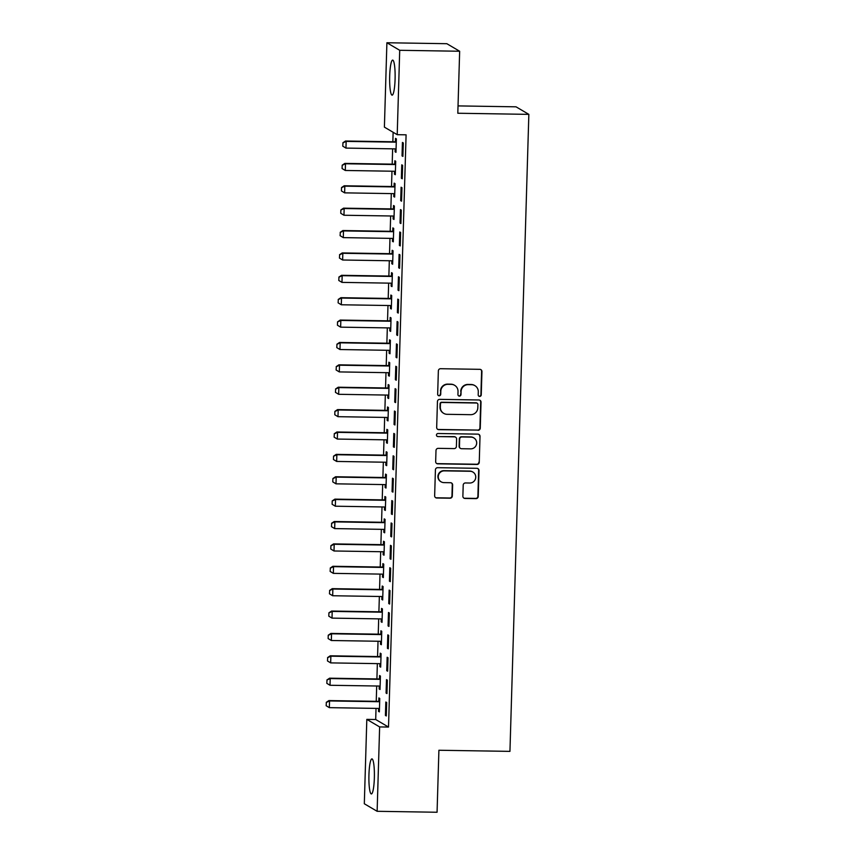 <?xml version="1.0" encoding="UTF-8"?>
<svg xmlns="http://www.w3.org/2000/svg" width="855" height="855" viewBox="0 0 855 855"><rect width="100%" height="100%" fill="white"/><g stroke="black" fill="none" stroke-linecap="round" stroke-linejoin="round"><path stroke-width="1.28" d="M479.676 396.421A1.55 1.518 120.5 0 0 481.247 394.903L481.942 371.562A2.202 2.17 120.5 0 0 479.826 369.328L440.603 368.708A2.202 2.17 120.5 0 0 438.359 370.867L437.664 394.208A1.55 1.518 120.5 0 0 439.149 395.78A1.55 1.518 120.5 0 0 440.72 394.262L440.806 391.237A7.064 6.947 120.5 0 1 447.988 384.323L451.258 384.376A7.064 6.947 120.5 0 1 458.024 391.515L457.938 394.529A1.55 1.518 120.5 0 0 459.413 396.1A1.55 1.518 120.5 0 0 460.984 394.583L461.069 391.558A7.064 6.947 120.5 0 1 468.251 384.643L471.522 384.697A7.064 6.947 120.5 0 1 478.287 391.836L478.202 394.86A1.55 1.518 120.5 0 0 479.676 396.421M478.779 396.1A1.55 1.518 120.5 0 0 480.905 394.7L481.6 371.359A2.202 2.17 120.5 0 0 480.702 369.531M438.241 395.459A1.55 1.518 120.5 0 0 440.368 394.059L440.806 391.237M458.504 395.78A1.55 1.518 120.5 0 0 460.642 394.379L461.069 391.558M368.943 774.822A17.527 2.736 90.9 0 1 371.925 758.887A17.527 2.736 90.9 0 1 374.351 778.007A17.527 2.736 90.9 0 1 371.369 793.942A17.527 2.736 90.9 0 1 368.943 774.822M389.688 76.042A17.527 2.736 90.9 0 1 392.659 60.107A17.527 2.736 90.9 0 1 395.085 79.226A17.527 2.736 90.9 0 1 392.103 95.162A17.527 2.736 90.9 0 1 389.688 76.042M462.876 496.221A2.202 2.17 120.5 0 0 464.992 498.444L475.989 498.625A2.202 2.17 120.5 0 0 478.234 496.456L479.003 470.539A2.202 2.17 120.5 0 0 476.887 468.305L437.664 467.685A2.202 2.17 120.5 0 0 435.419 469.844L434.65 495.772A2.202 2.17 120.5 0 0 436.766 498.005L450.061 498.209A2.202 2.17 120.5 0 0 452.306 496.05L452.637 484.956A2.202 2.17 120.5 0 0 450.521 482.722L443.927 482.615A5.899 5.803 120.5 0 1 438.508 475.166A5.899 5.803 120.5 0 1 444.279 470.859L470.1 471.276A5.899 5.803 120.5 0 1 475.519 478.725A5.899 5.803 120.5 0 1 469.748 483.022L465.451 482.957A2.202 2.17 120.5 0 0 463.207 485.116L462.876 496.221M376.029 708.4L375.698 719.515L388.512 727.06L406.093 134.823L397.212 134.684L384.397 127.128L386.898 42.75L399.713 50.295L397.212 134.684M388.512 727.06L379.631 726.921L377.13 811.299L364.316 803.753L366.816 719.376L379.631 726.921M386.898 42.75L446.844 43.701L459.659 51.247L457.81 113.245L528.85 114.367L509.943 751.374L438.904 750.252L437.065 812.25L377.13 811.299M459.659 51.247L399.713 50.295M478.02 430.3A2.202 2.17 120.5 0 0 480.264 428.131L481.034 402.213A2.202 2.17 120.5 0 0 478.918 399.98L439.694 399.36A2.202 2.17 120.5 0 0 437.45 401.519L436.681 427.447A2.202 2.17 120.5 0 0 438.797 429.67L477.678 430.086A2.202 2.17 120.5 0 0 479.922 427.928L480.692 402A2.202 2.17 120.5 0 0 479.794 400.183M480.018 436.371L479.249 462.299A2.202 2.17 120.5 0 1 477.005 464.457L437.781 463.838A2.202 2.17 120.5 0 1 435.665 461.604L435.997 450.51A2.202 2.17 120.5 0 1 438.241 448.351L454.144 448.597A2.202 2.17 120.5 0 0 456.388 446.438L456.613 439.075A2.202 2.17 120.5 0 0 454.497 436.852L437.942 436.584A1.55 1.518 120.5 0 1 436.52 434.639A1.55 1.518 120.5 0 1 438.027 433.506L477.902 434.137A2.202 2.17 120.5 0 1 480.018 436.371L479.249 462.299M528.85 114.367L516.035 106.822L458.034 105.902M386.086 693.063L386.952 693.576L387.347 680.142L386.481 679.639L386.086 693.063L386.962 693.074M379.246 686.084L379.16 688.98L380.026 689.493L380.422 676.059L379.556 675.557L379.46 678.763M387.411 648.304L388.277 648.806L388.683 635.383L387.817 634.87L387.411 648.304L388.298 648.314M380.571 641.325L380.486 644.221L381.351 644.723L381.757 631.3L380.892 630.787L380.796 633.993M388.747 603.534L389.613 604.047L390.008 590.613L389.143 590.1L388.747 603.534L389.624 603.545M381.907 596.555L381.822 599.451L382.687 599.964L383.083 586.53L382.217 586.028L382.121 589.234M390.072 558.775L390.938 559.277L391.334 545.853L390.468 545.34L390.072 558.775L390.949 558.785M383.232 551.796L383.147 554.692L384.013 555.194L384.408 541.771L383.542 541.258L383.446 544.464M391.398 514.005L392.263 514.518L392.669 501.083L391.804 500.57L391.398 514.005L392.285 514.015M384.558 507.026L384.472 509.922L385.338 510.435L385.744 497.001L384.878 496.499L384.782 499.705M392.734 469.235L393.599 469.748L393.995 456.324L393.129 455.811L392.734 469.235L393.61 469.256M385.894 462.266L385.808 465.163L386.674 465.665L387.069 452.242L386.204 451.729L386.107 454.935M394.059 424.475L394.925 424.988L395.32 411.554L394.454 411.041L394.059 424.475L394.935 424.486M387.219 417.497L387.133 420.393L387.999 420.906L388.394 407.472L387.529 406.969L387.433 410.176M395.384 379.706L396.25 380.219L396.656 366.795L395.79 366.282L395.384 379.706L396.271 379.727M388.544 372.737L388.459 375.634L389.324 376.136L389.73 362.712L388.865 362.199L388.769 365.406M396.72 334.946L397.586 335.459L397.981 322.025L397.115 321.512L396.72 334.946L397.596 334.957M389.88 327.967L389.795 330.864L390.66 331.377L391.056 317.942L390.19 317.44L390.094 320.646M398.045 290.176L398.911 290.689L399.306 277.266L398.441 276.753L398.045 290.176L398.922 290.198M391.205 283.208L391.12 286.104L391.985 286.607L392.381 273.183L391.515 272.67L391.419 275.876M399.371 245.417L400.236 245.93L400.632 232.496L399.766 231.983L399.371 245.417L400.258 245.428M392.531 238.438L392.445 241.334L393.311 241.847L393.706 228.413L392.84 227.9L392.755 231.117M400.696 200.647L401.561 201.16L401.968 187.726L401.102 187.224L400.696 200.647L401.583 200.668M393.866 193.679L393.77 196.575L394.636 197.078L395.042 183.654L394.176 183.141L394.08 186.347M402.032 155.888L402.897 156.401L403.293 142.967L402.427 142.454L402.032 155.888L402.908 155.899M395.192 148.909L395.106 151.805L395.972 152.318L396.367 138.884L395.502 138.371L395.405 141.577M393.129 132.279L392.851 141.759M392.637 148.834L392.189 164.149M391.975 171.214L391.515 186.529M391.312 193.604L390.853 208.909M390.649 215.984L390.19 231.288M389.976 238.363L389.527 253.679M389.314 260.743L388.865 276.058M388.651 283.133L388.202 298.438M387.988 305.513L387.529 320.817M387.326 327.893L386.866 343.208M386.663 350.272L386.204 365.587M385.99 372.662L385.541 387.967M385.327 395.042L384.878 410.347M384.665 417.422L384.216 432.737M384.002 439.801L383.542 455.117M383.339 462.192L382.88 477.496M382.677 484.571L382.217 499.876M382.014 506.951L381.554 522.266M381.341 529.331L380.892 544.646M380.678 551.721L380.229 567.025M380.015 574.1L379.567 589.416M379.353 596.48L378.893 611.795M378.69 618.86L378.231 634.175M378.028 641.25L377.568 656.555M377.354 663.63L376.905 678.945M376.692 686.009L376.243 701.324M394.529 171.289L394.444 174.185L395.309 174.698L395.705 161.264L394.839 160.761L394.743 163.968M401.369 178.268L402.235 178.781L402.63 165.346L401.765 164.833L401.369 178.268L402.245 178.278M393.193 216.059L393.108 218.955L393.973 219.468L394.379 206.034L393.514 205.521L393.418 208.727M400.033 223.037L400.899 223.54L401.305 210.116L400.439 209.603L400.033 223.037L400.92 223.048M391.868 260.818L391.782 263.714L392.648 264.227L393.043 250.793L392.178 250.291L392.082 253.497M398.708 267.797L399.574 268.31L399.969 254.876L399.103 254.373L398.708 267.797L399.584 267.807M390.543 305.588L390.457 308.484L391.323 308.997L391.718 295.563L390.853 295.05L390.756 298.256M397.383 312.567L398.248 313.069L398.644 299.645L397.778 299.132L397.383 312.567L398.259 312.577M389.207 350.358L389.121 353.243L389.987 353.756L390.393 340.333L389.527 339.82L389.431 343.026M396.047 357.326L396.912 357.839L397.319 344.405L396.453 343.902L396.047 357.326L396.934 357.337M387.881 395.117L387.796 398.013L388.662 398.526L389.057 385.092L388.191 384.579L388.095 387.785M394.721 402.096L395.587 402.598L395.983 389.175L395.117 388.662L394.721 402.096L395.598 402.107M386.556 439.887L386.471 442.772L387.336 443.285L387.732 429.862L386.866 429.349L386.77 432.555M393.396 446.855L394.262 447.368L394.657 433.934L393.792 433.432L393.396 446.855L394.273 446.866M385.22 484.646L385.135 487.542L386 488.055L386.407 474.621L385.541 474.108L385.445 477.314M392.06 491.625L392.926 492.127L393.332 478.704L392.466 478.191L392.06 491.625L392.947 491.636M383.895 529.416L383.81 532.302L384.675 532.815L385.071 519.391L384.205 518.878L384.119 522.084M390.735 536.384L391.601 536.897L391.996 523.463L391.13 522.961L390.735 536.384L391.622 536.406M382.57 574.175L382.484 577.072L383.35 577.585L383.745 564.15L382.88 563.637L382.784 566.844M389.41 581.154L390.275 581.657L390.671 568.233L389.805 567.72L389.41 581.154L390.286 581.165M381.245 618.945L381.159 621.831L382.025 622.344L382.42 608.92L381.554 608.407L381.458 611.614M388.085 625.913L388.95 626.426L389.346 612.992L388.48 612.49L388.085 625.913L388.961 625.935M379.909 663.704L379.823 666.601L380.689 667.114L381.084 653.68L380.219 653.167L380.133 656.384M386.749 670.683L387.614 671.196L388.02 657.762L387.155 657.249L386.749 670.683L387.636 670.694M378.583 708.474L378.498 711.371L379.363 711.873L379.759 698.45L378.893 697.937L378.797 701.143M385.423 715.443L386.289 715.956L386.684 702.521L385.819 702.019L385.423 715.443L386.3 715.464M375.698 719.515L366.816 719.376M395.106 151.805L395.983 151.816M394.444 174.185L395.32 174.206M393.77 196.575L394.657 196.586M393.108 218.955L393.995 218.966M392.445 241.334L393.332 241.345M391.782 263.714L392.659 263.735M391.12 286.104L391.996 286.115M390.457 308.484L391.334 308.495M389.795 330.864L390.671 330.874M389.121 353.243L390.008 353.265M388.459 375.634L389.346 375.644M387.796 398.013L388.672 398.024M387.133 420.393L388.01 420.404M386.471 442.772L387.347 442.794M385.808 465.163L386.684 465.173M385.135 487.542L386.022 487.553M384.472 509.922L385.359 509.933M383.81 532.302L384.697 532.323M383.147 554.692L384.023 554.703M382.484 577.072L383.361 577.082M381.822 599.451L382.698 599.473M381.159 621.831L382.035 621.852M380.486 644.221L381.373 644.232M379.823 666.601L380.71 666.611M379.16 688.98L380.037 689.002M378.498 711.371L379.374 711.381M474.899 385.637L474.557 385.434A7.064 6.947 120.5 0 0 471.18 384.494L471.522 384.697M460.727 391.355A7.064 6.947 120.5 0 1 467.909 384.44L471.18 384.494M454.636 385.316L454.283 385.113A7.064 6.947 120.5 0 0 450.916 384.173L451.258 384.376M440.464 391.034A7.064 6.947 120.5 0 1 447.646 384.119L450.916 384.173M437.578 429.263A2.202 2.17 120.5 0 0 438.455 429.466L477.678 430.086M477.913 404.575A1.55 1.518 120.5 0 0 476.427 403.015L442.003 402.47A1.55 1.518 120.5 0 0 440.432 403.988L440.336 407.172A7.064 6.947 120.5 0 0 447.101 414.312L470.635 414.686A7.064 6.947 120.5 0 0 477.817 407.76L477.913 404.575M477.165 403.218L476.823 403.015A1.55 1.518 120.5 0 0 476.085 402.812L476.427 403.015M443.724 413.36L443.382 413.157A7.064 6.947 120.5 0 1 439.994 406.969L440.079 403.784A1.55 1.518 120.5 0 1 441.65 402.267L476.085 402.812M436.563 463.431A2.202 2.17 120.5 0 0 437.439 463.634L476.663 464.254A2.202 2.17 120.5 0 0 478.907 462.095M455.555 437.14L455.202 436.937A2.202 2.17 120.5 0 0 454.155 436.638L437.942 436.584M437.033 436.264A1.55 1.518 120.5 0 0 437.589 436.381M470.656 448.864A5.899 5.803 120.5 0 0 473.83 437.899A5.899 5.803 120.5 0 0 471.009 437.108L461.903 436.969A2.202 2.17 120.5 0 0 459.659 439.128L459.445 446.481A2.202 2.17 120.5 0 0 461.561 448.715L470.656 448.864M473.83 437.899L473.478 437.696A5.899 5.803 120.5 0 0 470.656 436.905L471.009 437.108M460.503 448.426L460.161 448.212A2.202 2.17 120.5 0 1 459.103 446.278L459.317 438.925A2.202 2.17 120.5 0 1 461.561 436.755L470.656 436.905M479.676 436.168A2.202 2.17 120.5 0 0 478.779 434.34M472.922 472.067L472.569 471.864A5.899 5.803 120.5 0 0 469.748 471.073L470.1 471.276M441.105 481.825L440.763 481.622A5.899 5.803 120.5 0 1 443.927 470.656L469.748 471.073M435.548 497.599A2.202 2.17 120.5 0 0 436.424 497.792L449.719 498.005A2.202 2.17 120.5 0 0 451.964 495.847L452.284 484.753A2.202 2.17 120.5 0 0 451.397 482.925M463.763 498.038A2.202 2.17 120.5 0 0 464.639 498.241L475.647 498.422A2.202 2.17 120.5 0 0 477.892 496.253L478.661 470.336A2.202 2.17 120.5 0 0 477.763 468.508M396.293 141.31L395.042 141.695A2.244 2.212 -59.5 0 1 394.369 141.791L345.527 141.011L346.157 141.385L345.954 148.097L394.796 148.866A2.244 2.212 -59.5 0 1 395.459 148.984L396.057 149.187M342.855 146.216L345.954 148.097L342.759 146.152L342.962 142.86L342.759 146.152M396.282 141.877L395.673 142.058A2.244 2.212 -59.5 0 1 394.989 142.154L346.157 141.385L342.962 142.86M342.855 142.796L345.527 141.011M395.63 163.7L394.379 164.075A2.244 2.212 -59.5 0 1 393.706 164.171L344.864 163.391L345.484 163.765L345.292 170.476L394.134 171.246A2.244 2.212 -59.5 0 1 394.796 171.363L395.395 171.566M342.192 168.595L345.292 170.476L342.086 168.542L342.192 165.186L342.086 168.542M395.619 164.256L394.999 164.438A2.244 2.212 -59.5 0 1 394.326 164.534L345.484 163.765L342.299 165.239M342.192 165.186L344.864 163.391M394.967 186.08L393.717 186.454A2.244 2.212 -59.5 0 1 393.043 186.55L344.202 185.781L344.822 186.144L344.629 192.856L393.46 193.636A2.244 2.212 -59.5 0 1 394.134 193.754L394.732 193.957M341.53 190.986L344.629 192.856L341.423 190.922L341.53 187.566L341.423 190.922M394.946 186.636L394.337 186.828A2.244 2.212 -59.5 0 1 393.663 186.914L344.822 186.144L341.626 187.63M341.53 187.566L344.202 185.781M394.305 208.46L393.054 208.834A2.244 2.212 -59.5 0 1 392.381 208.93L343.539 208.16L344.159 208.524L343.966 215.246L392.798 216.016A2.244 2.212 -59.5 0 1 393.471 216.133L394.07 216.336M340.867 213.365L343.966 215.246L340.76 213.301L340.856 209.945L340.76 213.301M394.283 209.026L393.674 209.208A2.244 2.212 -59.5 0 1 393.001 209.304L344.159 208.524L340.963 210.009M340.856 209.945L343.539 208.16M393.642 230.839L392.392 231.224A2.244 2.212 -59.5 0 1 391.708 231.32L342.876 230.54L343.496 230.914L343.293 237.626L392.135 238.395A2.244 2.212 -59.5 0 1 392.808 238.513L393.407 238.716M340.204 235.745L343.293 237.626L340.098 235.681L340.301 232.389L340.098 235.681M393.621 231.406L393.011 231.587A2.244 2.212 -59.5 0 1 392.338 231.684L343.496 230.914L340.301 232.389M340.194 232.325L342.876 230.54M392.979 253.23L391.729 253.604A2.244 2.212 -59.5 0 1 391.045 253.7L342.214 252.93L342.834 253.294L342.631 260.006L391.472 260.786A2.244 2.212 -59.5 0 1 392.146 260.893L392.744 261.096M339.542 258.125L342.631 260.006L339.435 258.071L339.638 254.769L339.435 258.071M392.958 253.785L392.349 253.967A2.244 2.212 -59.5 0 1 391.676 254.063L342.834 253.294L339.638 254.769M339.531 254.715L342.214 252.93M392.306 275.609L391.056 275.983A2.244 2.212 -59.5 0 1 390.382 276.079L341.54 275.31L342.171 275.673L341.968 282.385L390.81 283.165A2.244 2.212 -59.5 0 1 391.472 283.283L392.082 283.486M338.869 280.515L341.968 282.385L338.772 280.451L338.975 277.159L338.772 280.451M392.295 276.165L391.686 276.357A2.244 2.212 -59.5 0 1 391.002 276.443L342.171 275.673L338.975 277.159M338.869 277.095L341.54 275.31M391.643 297.989L390.393 298.374A2.244 2.212 -59.5 0 1 389.72 298.459L340.878 297.69L341.508 298.053L341.305 304.775L390.147 305.545A2.244 2.212 -59.5 0 1 390.81 305.663L391.408 305.866M338.206 302.894L341.305 304.775L338.11 302.83L338.313 299.539L338.11 302.83M391.633 298.555L391.024 298.737A2.244 2.212 -59.5 0 1 390.34 298.833L341.508 298.053L338.313 299.539M338.206 299.474L340.878 297.69M390.981 320.369L389.73 320.753A2.244 2.212 -59.5 0 1 389.057 320.849L340.215 320.069L340.835 320.443L340.643 327.155L389.485 327.925A2.244 2.212 -59.5 0 1 390.147 328.042L390.746 328.245M337.543 325.274L340.643 327.155L337.436 325.221L337.543 321.854L337.436 325.221M390.97 320.935L390.35 321.117A2.244 2.212 -59.5 0 1 389.677 321.213L340.835 320.443L337.64 321.918M337.543 321.854L340.215 320.069M390.318 342.759L389.068 343.133A2.244 2.212 -59.5 0 1 388.394 343.229L339.553 342.46L340.172 342.823L339.98 349.535L388.811 350.315A2.244 2.212 -59.5 0 1 389.485 350.422L390.083 350.625M336.881 347.664L339.98 349.535L336.774 347.6L336.977 344.298L336.774 347.6M390.297 343.315L389.688 343.496A2.244 2.212 -59.5 0 1 389.014 343.592L340.172 342.823L336.977 344.298M336.881 344.244L339.553 342.46M389.656 365.138L388.405 365.513A2.244 2.212 -59.5 0 1 387.732 365.609L338.89 364.839L339.51 365.203L339.307 371.914L388.149 372.695A2.244 2.212 -59.5 0 1 388.822 372.812L389.42 373.015M336.218 370.044L339.307 371.914L336.111 369.98L336.314 366.688L336.111 369.98M389.634 365.694L389.025 365.887A2.244 2.212 -59.5 0 1 388.352 365.983L339.51 365.203L336.314 366.688M336.207 366.624L338.89 364.839M388.993 387.518L387.743 387.903A2.244 2.212 -59.5 0 1 387.059 387.988L338.227 387.219L338.847 387.582L338.644 394.305L387.486 395.074A2.244 2.212 -59.5 0 1 388.159 395.192L388.758 395.395M335.555 392.424L338.644 394.305L335.449 392.36L335.652 389.068L335.449 392.36M388.972 388.085L388.362 388.266A2.244 2.212 -59.5 0 1 387.689 388.362L338.847 387.582L335.652 389.068M335.545 389.004L338.227 387.219M388.32 409.908L387.069 410.282A2.244 2.212 -59.5 0 1 386.396 410.379L337.554 409.598L338.185 409.973L337.982 416.684L386.823 417.454A2.244 2.212 -59.5 0 1 387.497 417.571L388.095 417.774M334.882 414.803L337.982 416.684L334.786 414.75L334.882 411.383L334.786 414.75M388.309 410.464L387.7 410.646A2.244 2.212 -59.5 0 1 387.026 410.742L338.185 409.973L334.989 411.447M334.882 411.383L337.554 409.598M387.657 432.288L386.407 432.662A2.244 2.212 -59.5 0 1 385.733 432.758L336.891 431.989L337.522 432.352L337.319 439.064L386.161 439.844A2.244 2.212 -59.5 0 1 386.823 439.951L387.422 440.154M334.22 437.194L337.319 439.064L334.123 437.129L334.326 433.827L334.123 437.129M387.646 432.844L387.037 433.025A2.244 2.212 -59.5 0 1 386.353 433.122L337.522 432.352L334.326 433.827M334.22 433.774L336.891 431.989M386.994 454.668L385.744 455.042A2.244 2.212 -59.5 0 1 385.071 455.138L336.229 454.368L336.849 454.732L336.656 461.444L385.498 462.224A2.244 2.212 -59.5 0 1 386.161 462.341L386.759 462.544M333.557 459.573L336.656 461.444L333.45 459.509L333.557 456.153L333.45 459.509M386.984 455.223L386.364 455.416A2.244 2.212 -59.5 0 1 385.691 455.512L336.849 454.732L333.653 456.217M333.557 456.153L336.229 454.368M386.332 477.047L385.081 477.432A2.244 2.212 -59.5 0 1 384.408 477.518L335.566 476.748L336.186 477.111L335.994 483.834L384.825 484.603A2.244 2.212 -59.5 0 1 385.498 484.721L386.097 484.924M332.894 481.953L335.994 483.834L332.787 481.889L332.894 478.533L332.787 481.889M386.31 477.614L385.701 477.795A2.244 2.212 -59.5 0 1 385.028 477.892L336.186 477.111L332.99 478.597M332.894 478.533L335.566 476.748M385.669 499.438L384.419 499.812A2.244 2.212 -59.5 0 1 383.745 499.908L334.904 499.128L335.523 499.502L335.331 506.213L384.162 506.983A2.244 2.212 -59.5 0 1 384.836 507.101L385.434 507.304M332.232 504.332L335.331 506.213L332.125 504.279L332.221 500.912L332.125 504.279M385.648 499.993L385.039 500.175A2.244 2.212 -59.5 0 1 384.365 500.271L335.523 499.502L332.328 500.977M332.221 500.912L334.904 499.128M385.007 521.817L383.756 522.191A2.244 2.212 -59.5 0 1 383.072 522.287L334.241 521.518L334.861 521.881L334.658 528.593L383.5 529.373A2.244 2.212 -59.5 0 1 384.173 529.48L384.771 529.694M331.569 526.723L334.658 528.593L331.462 526.659L331.665 523.356L331.462 526.659M384.985 522.373L384.376 522.565A2.244 2.212 -59.5 0 1 383.703 522.651L334.861 521.881L331.665 523.356M331.558 523.303L334.241 521.518M384.344 544.197L383.093 544.571A2.244 2.212 -59.5 0 1 382.409 544.667L333.578 543.898L334.198 544.261L333.995 550.983L382.837 551.753A2.244 2.212 -59.5 0 1 383.51 551.87L384.109 552.073M330.906 549.102L333.995 550.983L330.8 549.038L330.896 545.682L330.8 549.038M384.323 544.763L383.713 544.945A2.244 2.212 -59.5 0 1 383.04 545.041L334.198 544.261L331.003 545.747M330.896 545.682L333.578 543.898M383.671 566.576L382.42 566.961A2.244 2.212 -59.5 0 1 381.747 567.057L332.905 566.277L333.536 566.651L333.332 573.363L382.174 574.133A2.244 2.212 -59.5 0 1 382.837 574.25L383.446 574.453M330.233 571.482L333.332 573.363L330.137 571.418L330.34 568.126L330.137 571.418M383.66 567.143L383.051 567.325A2.244 2.212 -59.5 0 1 382.367 567.421L333.536 566.651L330.34 568.126M330.233 568.062L332.905 566.277M383.008 588.967L381.757 589.341A2.244 2.212 -59.5 0 1 381.084 589.437L332.242 588.657L332.873 589.031L332.67 595.743L381.512 596.512A2.244 2.212 -59.5 0 1 382.174 596.63L382.773 596.833M329.57 593.862L332.67 595.743L329.464 593.808L329.677 590.506L329.464 593.808M382.997 589.523L382.388 589.704A2.244 2.212 -59.5 0 1 381.704 589.8L332.873 589.031L329.677 590.506M329.57 590.452L332.242 588.657M382.345 611.346L381.095 611.72A2.244 2.212 -59.5 0 1 380.422 611.817L331.58 611.047L332.2 611.411L332.007 618.122L380.838 618.902A2.244 2.212 -59.5 0 1 381.512 619.02L382.11 619.223M328.908 616.252L332.007 618.122L328.801 616.188L328.908 612.832L328.801 616.188M382.335 611.902L381.715 612.095A2.244 2.212 -59.5 0 1 381.041 612.18L332.2 611.411L329.004 612.896M328.908 612.832L331.58 611.047M381.683 633.726L380.432 634.1A2.244 2.212 -59.5 0 1 379.759 634.196L330.917 633.427L331.537 633.79L331.345 640.513L380.176 641.282A2.244 2.212 -59.5 0 1 380.849 641.4L381.448 641.603M328.245 638.632L331.345 640.513L328.138 638.567L328.245 635.212L328.138 638.567M381.661 634.292L381.052 634.474A2.244 2.212 -59.5 0 1 380.379 634.57L331.537 633.79L328.341 635.276M328.245 635.212L330.917 633.427M381.02 656.106L379.77 656.49A2.244 2.212 -59.5 0 1 379.096 656.587L330.254 655.806L330.874 656.18L330.671 662.892L379.513 663.662A2.244 2.212 -59.5 0 1 380.186 663.779L380.785 663.982M327.583 661.011L330.671 662.892L327.476 660.947L327.679 657.655L327.476 660.947M380.999 656.672L380.39 656.854A2.244 2.212 -59.5 0 1 379.716 656.95L330.874 656.18L327.679 657.655M327.572 657.591L330.254 655.806M380.357 678.496L379.107 678.87A2.244 2.212 -59.5 0 1 378.423 678.966L329.592 678.186L330.212 678.56L330.009 685.272L378.851 686.041A2.244 2.212 -59.5 0 1 379.524 686.159L380.122 686.362M326.92 683.391L330.009 685.272L326.813 683.337L327.016 680.035L326.813 683.337M380.336 679.052L379.727 679.233A2.244 2.212 -59.5 0 1 379.054 679.33L330.212 678.56L327.016 680.035M326.909 679.982L329.592 678.186M379.684 700.876L378.434 701.25A2.244 2.212 -59.5 0 1 377.76 701.346L328.918 700.576L329.549 700.94L329.346 707.651L378.188 708.432A2.244 2.212 -59.5 0 1 378.861 708.549L379.46 708.752M326.247 705.781L329.346 707.651L326.15 705.717L326.354 702.425L326.15 705.717M379.673 701.431L379.064 701.624A2.244 2.212 -59.5 0 1 378.391 701.709L329.549 700.94L326.354 702.425M326.247 702.361L328.918 700.576M394.369 141.791L394.989 142.154M395.042 141.695L395.673 142.058M393.706 164.171L394.326 164.534M394.379 164.075L394.999 164.438M393.043 186.55L393.663 186.914M393.717 186.454L394.337 186.828M392.381 208.93L393.001 209.304M393.054 208.834L393.674 209.208M391.708 231.32L392.338 231.684M392.392 231.224L393.011 231.587M391.045 253.7L391.676 254.063M391.729 253.604L392.349 253.967M390.382 276.079L391.002 276.443M391.056 275.983L391.686 276.357M389.72 298.459L390.34 298.833M390.393 298.374L391.024 298.737M389.057 320.849L389.677 321.213M389.73 320.753L390.35 321.117M388.394 343.229L389.014 343.592M389.068 343.133L389.688 343.496M387.732 365.609L388.352 365.983M388.405 365.513L389.025 365.887M387.059 387.988L387.689 388.362M387.743 387.903L388.362 388.266M386.396 410.379L387.026 410.742M387.069 410.282L387.7 410.646M385.733 432.758L386.353 433.122M386.407 432.662L387.037 433.025M385.071 455.138L385.691 455.512M385.744 455.042L386.364 455.416M384.408 477.518L385.028 477.892M385.081 477.432L385.701 477.795M383.745 499.908L384.365 500.271M384.419 499.812L385.039 500.175M383.072 522.287L383.703 522.651M383.756 522.191L384.376 522.565M382.409 544.667L383.04 545.041M383.093 544.571L383.713 544.945M381.747 567.057L382.367 567.421M382.42 566.961L383.051 567.325M381.084 589.437L381.704 589.8M381.757 589.341L382.388 589.704M380.422 611.817L381.041 612.18M381.095 611.72L381.715 612.095M379.759 634.196L380.379 634.57M380.432 634.1L381.052 634.474M379.096 656.587L379.716 656.95M379.77 656.49L380.39 656.854M378.423 678.966L379.054 679.33M379.107 678.87L379.727 679.233M377.76 701.346L378.391 701.709M378.434 701.25L379.064 701.624"/></g></svg>
